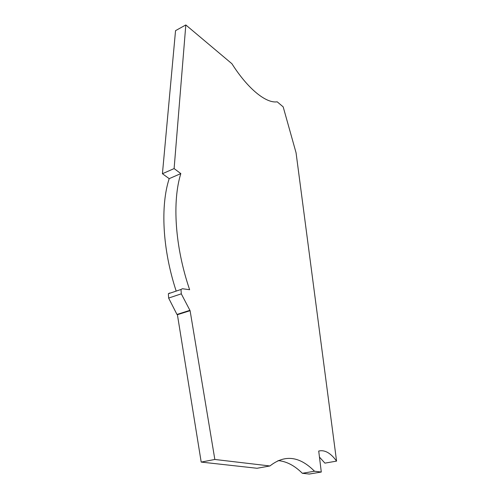 <?xml version="1.0" encoding="UTF-8"?>
<svg xmlns="http://www.w3.org/2000/svg" width="499" height="499" viewBox="0 0 499 499"><rect width="100%" height="100%" fill="white"/><g stroke="black" fill="none" stroke-linecap="round" stroke-linejoin="round"><path stroke-width="0.75" d="M321.294 472.035L309.23 474.05L302.332 473.283L314.501 471.231L321.294 472.035L318.718 451.046C324.699 449.611 330.656 452.967 336.576 461.113L296.057 152.75L283.176 106.861L277.182 101.815C266.335 103.599 248.078 89.234 231.916 63.735L185.815 24.95L174.114 168.575L180.825 173.602C172.155 201.253 174.843 246.444 189.632 289.713L182.36 288.734L181 289.464L181.293 293.836L190.094 310.677L177.407 314.707L176.97 314.445L168.631 298.065L181.293 293.836M214.844 459.467L269.928 465.966L257.047 468.268L201.197 462.08L214.844 459.467L190.094 310.677M314.501 471.231C299.519 456.098 284.661 454.346 269.928 465.966M302.332 473.283C294.566 465.548 286.463 461.319 278.03 460.596M201.197 462.08L177.407 314.707M169.754 292.994L168.369 293.73L168.631 298.065M180.825 173.602L169.192 178.648C160.379 205.638 162.362 249.076 176.184 291.085M169.192 178.648L162.424 173.727L175.542 30.651L185.815 24.95M336.576 461.113L324.905 463.134L319.46 457.09M176.97 314.445L189.664 310.409M162.424 173.727L174.114 168.575M168.369 293.73L181 289.464"/></g></svg>
